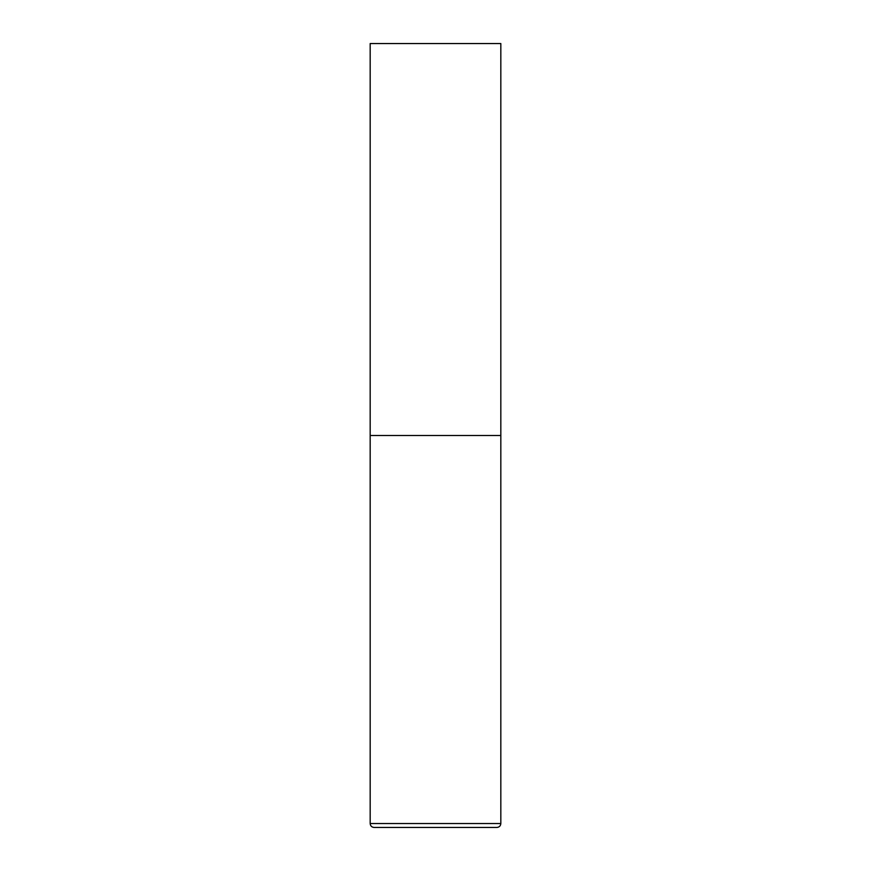 <?xml version="1.0" encoding="UTF-8"?>
<svg xmlns="http://www.w3.org/2000/svg" width="871" height="871" viewBox="0 0 871 871"><rect width="100%" height="100%" fill="white"/><g stroke="black" fill="none" stroke-linecap="round" stroke-linejoin="round"><path stroke-width="1.31" d="M500.825 823.531L500.825 435.5L370.175 435.5L500.825 435.5L500.825 43.55L370.175 43.55L370.175 823.531C370.404 825.915 371.71 827.221 374.095 827.45L496.906 827.45C499.29 827.221 500.596 825.915 500.825 823.531L370.175 823.531"/></g></svg>
